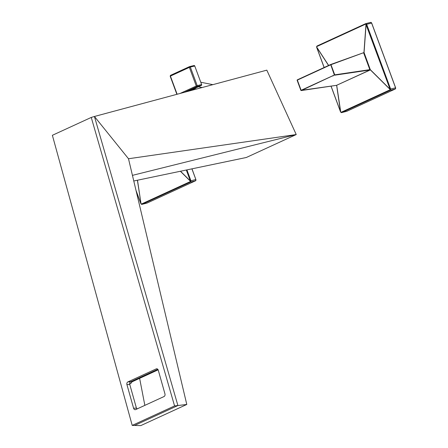 <?xml version="1.0" encoding="UTF-8"?>
<svg xmlns="http://www.w3.org/2000/svg" width="448" height="448" viewBox="0 0 448 448"><rect width="100%" height="100%" fill="white"/><g stroke="black" fill="none" stroke-linecap="round" stroke-linejoin="round"><path stroke-width="0.67" d="M130.698 381.746A2.139 1.602 -93.5 0 0 129.769 384.462L136.427 408.072L133.594 408.246A2.139 1.602 -93.5 0 0 135.223 409.696A2.139 1.602 -93.5 0 0 135.66 409.584L164.018 396.553A2.139 1.602 -93.5 0 0 164.942 393.842L158.284 370.233A2.139 1.602 -93.5 0 0 156.654 368.782A2.139 1.602 -93.5 0 0 156.218 368.894L127.859 381.926L130.698 381.746L157.791 369.298M136.427 408.072A2.139 1.602 -93.5 0 0 136.92 409.002M186.788 404.46L177.901 405.535L94.433 116.48L91.258 117.426L174.574 405.938L132.21 425.404L140.778 425.6L186.788 404.46L128.498 158.743L94.433 116.48L266.812 70.151L296.234 134.551L128.498 158.743M94.433 116.48L177.901 405.535L134.551 425.46L177.901 405.535L174.574 405.938M91.258 117.426L52.377 135.296L132.21 425.404M133.594 408.246L126.935 384.636A2.139 1.602 -93.5 0 1 127.859 381.926M363.703 52.707L363.972 52.584L370.362 69.854L336.678 85.271M333.194 75.858L333.088 75.566M190.378 181.014L190.932 180.774L190.641 182.011L190.378 181.014L180.51 171.231M141.036 203.773L142.117 204.305L146.989 203.09A0.997 0.762 76 0 1 146.776 203.146M140.924 203.683L136.002 190.378M141.63 204.383L142.117 204.305L141.198 204.064M137.407 180.23L141.03 203.75L137.491 180.214M390.057 89.208L390.331 90.255L390.622 89.012L390.057 89.208L365.691 23.654L370.569 22.434A0.997 0.762 76 0 1 371.61 23.05L395.556 87.786A0.997 0.762 76 0 1 395.203 89.034L346.679 111.334A0.997 0.762 76 0 1 346.466 111.384M316.764 46.234L316.686 47.236M389.995 89.348L370.384 69.899L364.067 52.545L363.563 52.718M370.384 69.899L336.61 85.305M336.633 85.355L340.564 111.966L341.807 112.549L346.718 111.317M333.127 75.891L333.021 75.594M341.32 112.622L341.807 112.549L340.889 112.308M366.106 24.472L366.677 24.282L365.691 23.654L317.167 45.948M365.926 23.638L317.094 45.982M334.354 74.978L330.669 64.518L363.574 52.713L369.964 69.978L336.56 85.327L300.933 90.378L334.734 74.844L301.218 90.552L297.265 79.867L300.933 90.378L301.924 90.227M363.574 52.713L330.977 64.686L334.734 74.844L370.065 69.619M330.596 64.826L297.198 80.17L330.669 64.518L330.977 64.686M332.875 76.003L332.769 75.712M136.601 408.699L129.567 383.74M132.479 175.521L133.302 175.14L132.468 175.487M158.138 369.835L132.07 381.814L130.659 383.673L129.662 383.734M139.625 378.342L144.85 405.362M133.302 175.14L296.234 134.551L246.316 157.489L133.773 180.992M196.179 87.909L190.831 90.53L190.842 89.975L189.297 90.093M195.367 87.483L195.384 87.522A0.711 0.549 75.3 0 1 195.39 88.116M195.367 88.172A0.711 0.549 75.3 0 1 195.126 88.418L196.241 87.774M195.434 87.511L195.418 87.461A0.711 0.454 -114.7 0 1 195.222 88.234L201.354 85.417A0.711 0.454 65.3 0 0 201.566 85.221M188.804 91.118A0.711 0.454 65.3 0 0 188.81 90.496L189.37 90.283A0.711 0.543 75.1 0 0 190.047 90.742L190.758 90.558L190.193 89.678M190.047 90.742A0.711 0.543 75.1 0 0 190.114 90.72L190.758 90.558M170.363 76.21L170.414 76.093A0.711 0.454 -114.7 0 1 170.615 75.314L189.577 66.601A0.711 0.454 65.3 0 0 189.375 67.379L190.322 67.038A0.711 0.549 -103.1 0 0 189.577 66.601L194.012 65.565A0.711 0.549 76.9 0 1 194.757 66.002L201.611 84.521A0.711 0.549 75.3 0 1 201.354 85.417L196.963 86.57A0.711 0.549 -104.7 0 0 197.215 85.674L196.269 86.016A0.711 0.454 65.3 0 0 196.963 86.57L184.615 92.243M170.374 75.566A0.711 0.543 -103.4 0 0 170.335 76.126M156.218 368.894L157.102 368.838M129.769 384.462L126.935 384.636M142.117 204.305L190.641 182.011L195.513 180.796L147.028 203.073M186.911 169.893L190.932 180.774L195.866 179.542L191.912 168.851M190.467 181.507L141.266 204.12M190.305 181.104L180.376 171.259M190.366 180.964L186.318 170.022M141.977 204.355L147.011 203.084L195.535 180.785L195.866 179.542A0.997 0.762 76 0 1 195.513 180.796L195.563 180.768M191.979 168.834L195.877 179.57M333.172 75.869L333.06 75.572M341.807 112.549L390.331 90.255L395.254 89.012M366.66 24.231L366.29 24.399M371.622 23.078L366.677 24.282L390.622 89.012L395.539 87.83M365.977 24.41L363.955 52.534M365.842 24.018L316.641 46.626M316.697 47.057L328.636 65.447M390.158 89.751L340.956 112.358M340.721 111.989L336.717 85.372M366.083 24.422L364.067 52.545M390.068 89.258L370.451 69.81M316.652 47.135L328.558 65.486M340.614 111.927L331.078 86.145M324.178 67.497L316.669 47.191M369.964 69.978L334.622 75.202M137.738 408.626L136.696 408.694M130.424 381.914L132.07 381.814M195.434 87.959L190.865 90.059M190.842 89.975L190.764 89.415M197.882 86.33L195.362 87.304M188.748 90.339L185.567 91.986M201.611 84.521L194.757 66.002L190.322 67.038L197.215 85.674L201.611 84.521M177.134 94.254L170.414 76.093L189.375 67.379L196.269 86.016L180.034 93.475M198.391 86.783L202.138 87.534M200.95 82.275L212.839 84.655M140.874 203.728L136.119 190.87M341.667 112.594L346.702 111.328L395.226 89.029L395.623 87.774L371.678 23.038L370.67 22.4L365.758 23.626M340.564 111.966L331.016 86.156M324.122 67.525L316.618 47.23M363.586 52.707L330.68 64.512M297.108 80.226L300.866 90.384M330.658 64.518L297.254 79.867M336.51 85.338L301.174 90.569M195.877 88.211L190.831 90.53M195.272 88.217L201.404 85.4M176.882 94.321L170.19 76.227M194.09 65.537L189.661 66.573M170.559 75.331L189.521 66.618"/></g></svg>
